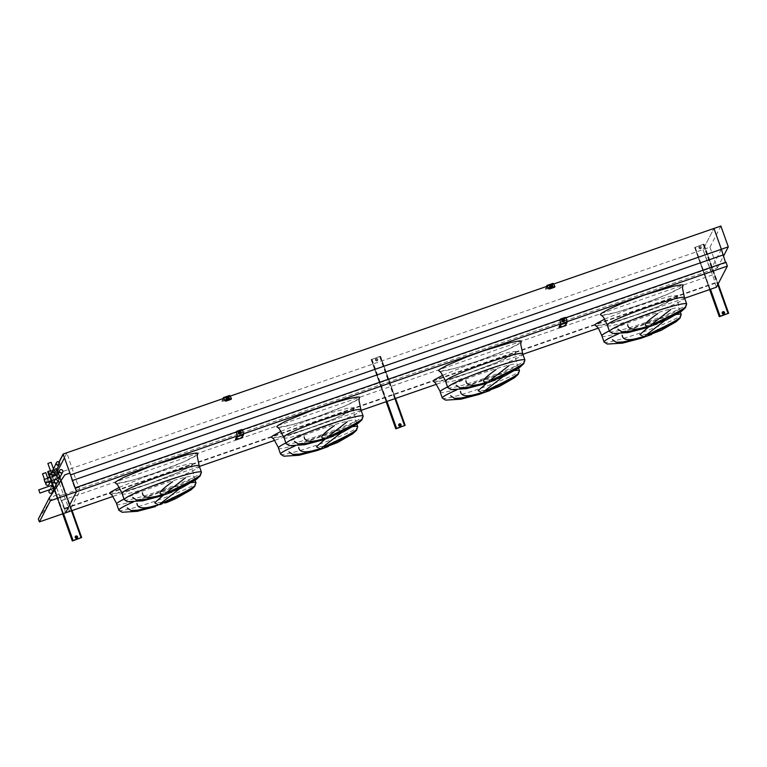 <?xml version="1.0" encoding="UTF-8"?>
<svg xmlns="http://www.w3.org/2000/svg" width="767" height="767" viewBox="0 0 767 767"><rect width="100%" height="100%" fill="white"/><g stroke="black" fill="none" stroke-linecap="round" stroke-linejoin="round"><path stroke-width="0.58" stroke-dasharray="3.83 2.88" d="M685.382 307.73A38.896 3.442 -19.6 0 1 683.742 309.053L681.681 311.143M648.661 323.923C658.326 323.511 659.821 323.847 653.168 324.93M666.533 319.858L662.698 318.708M614.012 333.597L628.02 332.61M646.159 327.854L620.887 332.427M665.305 320.06L664.558 320.769M648.489 327.087L652.391 324.019M679.926 318.257A38.896 3.442 -19.6 0 1 678.277 319.58L676.226 321.67M643.206 334.45C652.87 334.038 654.366 334.374 647.712 335.457M661.077 330.385L657.242 329.235M608.557 344.124L622.564 343.137M640.704 338.381L615.422 342.954M523.64 363.798A38.896 3.442 -19.6 0 1 521.991 365.121L519.93 367.211M486.92 379.991C496.575 379.579 498.08 379.914 491.426 380.998M504.791 375.926L500.947 374.775M452.262 389.674L466.278 388.677M484.418 383.922L459.136 388.495M503.555 376.127L502.807 376.837M486.738 383.155L490.64 380.087M518.185 374.325A38.896 3.442 -19.6 0 1 516.536 375.648L514.475 377.738M481.455 390.518C491.12 390.106 492.625 390.441 485.962 391.525M499.327 386.453L495.492 385.302M446.806 400.201L460.814 399.204M478.963 394.449L453.68 399.022M361.89 419.865A38.896 3.442 -19.6 0 1 360.241 421.188L358.189 423.279M325.17 436.059C334.824 435.646 336.329 435.982 329.676 437.065M343.041 431.994L339.196 430.843M290.52 445.742L304.528 444.745M322.667 439.99L297.385 444.563M341.814 432.204L341.066 432.904M324.987 439.223L328.89 436.155M356.434 430.392A38.896 3.442 -19.6 0 1 354.785 431.716L352.734 433.806M319.714 446.586C329.369 446.173 330.874 446.509 324.22 447.592M337.585 442.53L333.741 441.37M285.065 456.269L299.072 455.272M317.212 450.517L291.93 455.09M200.149 475.933A38.896 3.442 -19.6 0 1 198.5 477.256L196.438 479.346M163.419 492.126C173.083 491.714 174.588 492.05 167.925 493.133M181.29 488.071L177.455 486.911M128.77 501.81L142.777 500.813M160.917 496.067L135.644 500.63M157.964 502.653C167.628 502.241 169.124 502.577 162.47 503.66M175.835 498.598L172 497.438M123.314 512.337L137.322 511.34M155.461 506.594L130.189 511.158M180.063 488.272L179.315 488.982M163.246 495.29L167.148 492.222M194.684 486.46A38.896 3.442 -19.6 0 1 193.044 487.783L190.983 489.883M553.563 284.039L547.226 286.235L545.577 289.389L546.66 289.13L546.392 288.363L545.299 288.632L545.577 289.389L546.392 286.532M230.071 396.175L223.724 398.38L222.085 401.524L223.168 401.266L222.89 400.499L221.807 400.767L222.085 401.524L222.9 398.667M72.539 480.478L72.04 480.65L70.535 474.869M725.985 262.209L725.659 262.841L74.821 488.454L72.04 480.65M75.147 487.822L74.821 488.454M565.921 317.701L559.852 319.801M242.42 429.836L236.361 431.936M566.918 321.709L560.619 323.895L566.775 321.757L565.145 324.901L558.99 327.058M243.427 433.844L237.118 436.03L243.283 433.892L241.653 437.046L235.498 439.194M684.624 298.238L598.183 328.199M522.873 354.306L436.442 384.277M361.132 410.374L274.691 440.344M199.382 466.451L112.941 496.412M58.982 462.031L52.175 475.185L709.945 247.166L717.356 267.99L710.424 270.396L703.013 249.572L713.962 228.441L703.013 249.572L715.362 282.707L715.036 283.339L64.198 508.952L65.579 512.835L58.963 494.216L65.531 512.663L76.47 491.561L50.43 500.592L49.404 497.706L64.888 474.859L69.912 473.105L71.993 480.583L76.432 491.494L65.511 512.577L64.62 508.521L56.49 487.246M715.036 283.339L716.416 287.222M715.362 282.707L64.524 508.32L64.198 508.952M712.581 274.912L61.744 500.525L64.524 508.32M721.373 249.265L710.424 270.396L59.586 496L61.744 500.525M52.175 475.185L53.815 479.787L52.271 475.387L59.126 462.146M54.217 480.938L55.799 485.367M56.48 487.275L59.586 496M54.236 480.909L55.809 485.338M59.241 483.191L68.359 507.227L69.241 511.273L80.171 490.199L75.732 479.289L66.93 453.019L63.191 454.313M74.226 473.507L70.487 474.802M75.732 479.289L71.993 480.583M78.627 487.419L74.888 488.713M78.953 486.786L75.214 488.08M80.171 490.199L76.432 491.494M69.241 511.273L65.511 512.577M68.033 507.859L64.294 509.154M68.359 507.227L64.62 508.521M65.463 499.106L61.724 500.4M63.306 494.581L59.567 495.885M56.413 475.252L58.302 480.545M54.006 474.783L52.271 475.387M66.93 453.019L64.438 457.813M375.475 360.087A1.227 1.218 -152.6 0 1 377.191 358.601A1.227 1.218 -152.6 0 1 376.549 360.902A1.227 1.218 -152.6 0 1 375.475 360.087M379.953 356.377L371.17 359.675L380.528 356.233L379.953 356.377L395.005 398.639M377.057 359.848A0.652 0.652 -152.6 0 1 376.137 360.634A0.652 0.652 -152.6 0 1 376.482 359.416A0.652 0.652 -152.6 0 1 377.057 359.848M400.278 425.675L400.288 425.647A0.652 0.652 -152.6 0 1 399.396 425.944A0.652 0.652 -152.6 0 1 399.118 425.052L399.128 425.043M371.765 359.502L380.298 356.31L371.401 359.589L396.309 428.427M377.067 359.819A0.652 0.652 27.4 0 0 375.868 359.733A0.652 0.652 27.4 0 0 376.156 360.615A0.652 0.652 27.4 0 0 377.067 359.819M400.978 425.56L400.968 425.589A1.227 1.218 -152.6 0 1 400.968 425.589A1.227 1.218 -152.6 0 1 398.715 425.426A1.227 1.218 -152.6 0 1 398.792 424.448L398.802 424.429M377.776 359.311A1.227 1.218 -152.6 0 1 376.539 360.931A1.227 1.218 -152.6 0 1 375.523 359.148A1.227 1.218 -152.6 0 1 377.776 359.311M242.516 430.019L243.283 433.892M238.393 433.154A1.639 0.94 -22.9 0 1 238.163 432.895A1.639 0.94 -22.9 0 1 239.477 431.322A1.639 0.94 -22.9 0 1 241.174 431.62A1.639 0.94 -22.9 0 1 241.212 431.965M229.601 395.475L227.972 398.619L226.744 399.166L227.022 399.933L223.168 401.266M226.744 399.166L222.89 400.499M229.055 398.284A1.639 0.69 163.4 0 1 229.41 398.572A1.639 0.69 163.4 0 1 228.202 399.645A1.639 0.69 163.4 0 1 226.275 399.502A1.639 0.69 163.4 0 1 226.418 399.07M227.022 399.933L228.25 399.396L229.879 396.242L231.366 398.725M553.093 283.339L551.463 286.484L550.236 287.031L550.514 287.798L546.66 289.13M550.236 287.031L546.392 288.363M552.547 286.149A1.639 0.69 163.4 0 1 552.902 286.427A1.639 0.69 163.4 0 1 551.694 287.5A1.639 0.69 163.4 0 1 549.766 287.366A1.639 0.69 163.4 0 1 549.91 286.935M550.514 287.798L551.741 287.251L553.371 284.106L554.867 286.59M566.008 317.883L566.775 321.757M561.885 321.018A1.639 0.94 -22.9 0 1 561.655 320.75A1.639 0.94 -22.9 0 1 562.978 319.187A1.639 0.94 -22.9 0 1 564.675 319.475A1.639 0.94 -22.9 0 1 564.704 319.829M51.983 472.223A1.227 1.218 -152.6 0 1 53.7 470.746A1.227 1.218 -152.6 0 1 53.057 473.038A1.227 1.218 -152.6 0 1 52.031 471.283A1.227 1.218 -152.6 0 1 54.284 471.456A1.227 1.218 -152.6 0 1 53.038 473.066A1.227 1.218 -152.6 0 1 51.964 472.251M47.679 471.82L56.269 468.896L50.411 470.612M53.556 471.983A0.652 0.652 -152.6 0 1 52.645 472.779A0.652 0.652 -152.6 0 1 52.99 471.552A0.652 0.652 -152.6 0 1 53.556 471.983M76.796 537.782L76.786 537.811A0.652 0.652 -152.6 0 1 75.904 538.089A0.652 0.652 -152.6 0 1 75.626 537.197L75.617 537.207M72.817 540.562L48.273 471.638L56.806 468.455L47.909 471.734L72.875 540.821M53.575 471.954A0.652 0.652 27.4 0 0 52.377 471.868A0.652 0.652 27.4 0 0 52.664 472.75A0.652 0.652 27.4 0 0 53.575 471.954M77.467 537.725L77.486 537.696A1.227 1.218 -152.6 0 1 75.224 537.562A1.227 1.218 -152.6 0 1 75.3 536.584L75.291 536.593M698.967 247.952A1.227 1.218 -152.6 0 1 700.683 246.466A1.227 1.218 -152.6 0 1 700.041 248.767A1.227 1.218 -152.6 0 1 698.967 247.952M703.444 244.242L694.662 247.54L704.029 244.098L703.444 244.242L717.797 284.547M700.549 247.712A0.652 0.652 -152.6 0 1 699.629 248.498A0.652 0.652 -152.6 0 1 699.974 247.271A0.652 0.652 -152.6 0 1 700.549 247.712A0.652 0.652 27.4 0 0 699.37 247.597A0.652 0.652 27.4 0 0 699.648 248.47A0.652 0.652 27.4 0 0 700.559 247.683M723.77 313.53L723.78 313.502A0.652 0.652 -152.6 0 1 722.888 313.808A0.652 0.652 -152.6 0 1 722.61 312.917L722.619 312.907M695.257 247.367L703.799 244.174L694.892 247.453L719.801 316.292M724.46 313.454L724.47 313.425A1.227 1.218 -152.6 0 1 722.217 313.291A1.227 1.218 -152.6 0 1 722.284 312.303L722.293 312.294M701.268 247.175A1.227 1.218 -152.6 0 1 700.031 248.796A1.227 1.218 -152.6 0 1 699.025 247.012A1.227 1.218 -152.6 0 1 701.268 247.175M69.902 473.124L76.47 491.561M65.531 512.663L39.501 521.685L38.475 518.799L49.404 497.706M38.475 518.799L53.958 495.952L58.963 494.216L53.958 495.952M38.35 518.991L53.949 495.971M39.501 521.685L50.43 500.592M709.945 247.166L720.894 226.035M717.356 267.99L723.367 256.389M49.107 490.803A1.716 1.707 -152.6 0 1 52.252 491.033A1.716 1.707 -152.6 0 1 52.166 492.385M54.38 480.66A1.716 1.707 -152.6 0 1 57.41 482.232M51.734 485.732L52.616 485.051L51.6 486L51.475 487.419L53.613 488.339M45.838 483.124A1.716 1.707 -152.6 0 1 48.263 482.127A1.716 1.707 -152.6 0 1 49.002 484.428M54.332 474.15A1.716 1.707 27.4 0 0 52.233 471.743A1.716 1.707 27.4 0 0 51.188 472.779A1.716 1.707 -152.6 0 1 54.236 474.303M46.173 482.443L49.309 482.654L47.017 481.801L46.02 483.641M45.761 472.645L42.521 473.805M57.094 475.406L57.976 474.715L56.95 475.674L56.825 477.084L58.963 478.004M57.515 482.05A1.716 1.707 27.4 0 0 56.777 479.749A1.716 1.707 27.4 0 0 54.467 480.468M51.6 471.945L52.578 471.072L54.668 472.328L52.377 471.465L51.379 473.306M51.111 462.338L47.87 463.469M609.544 331.497A40.939 3.624 160.4 0 0 649.419 321.143A40.939 3.624 160.4 0 0 686.676 304.02M607.359 325.352L607.359 325.342C606.534 330.606 688.45 301.441 684.5 297.884L684.5 297.884M682.707 286.465L669.37 293.483L647.358 302.256L616.534 312.322L601.529 315.371M604.089 342.024A40.939 3.624 160.4 0 0 643.964 331.67A40.939 3.624 160.4 0 0 681.221 314.547M676.753 314.46A40.939 3.624 160.4 0 0 618.49 333.827M601.894 335.869L601.903 335.879C601.079 341.133 682.994 311.968 679.035 308.411C679.917 304.576 628.557 321.124 609.324 330.865M604.569 319.158L630.829 308.459L654.711 300.415L672.41 295.813L677.673 295.487L677.961 296.206L676.647 297.471L657.29 306.829L633.734 315.688L611.069 322.849L596.064 325.898M447.803 387.565A40.939 3.624 160.4 0 0 487.678 377.211A40.939 3.624 160.4 0 0 524.935 360.087M445.608 381.41L445.608 381.42C444.793 386.673 526.699 357.508 522.749 353.951L522.749 353.942M520.966 342.533L507.629 349.551L477.448 361.228L454.783 368.39L439.779 371.439M442.338 398.092A40.939 3.624 160.4 0 0 482.222 387.738A40.939 3.624 160.4 0 0 519.47 370.614M515.012 370.528A40.939 3.624 160.4 0 0 456.739 389.895M440.153 391.947L440.153 391.937C439.338 397.201 521.244 368.035 517.294 364.478C518.166 360.653 466.806 377.191 447.573 386.942M442.818 375.226L469.078 364.526L492.96 356.482L510.659 351.88L515.923 351.554L516.21 352.274L514.897 353.539L495.54 362.896L471.993 371.755L449.328 378.917L434.323 381.966M286.053 443.642A40.939 3.624 160.4 0 0 325.927 433.288A40.939 3.624 160.4 0 0 363.184 416.155M283.857 437.478L283.867 437.487C283.042 442.741 364.958 413.576 360.998 410.019L360.998 410.019M359.215 398.6L345.879 405.618L315.697 417.306L293.032 424.458L278.028 427.516M280.597 454.169A40.939 3.624 160.4 0 0 320.472 443.815A40.939 3.624 160.4 0 0 357.729 426.682M353.261 426.596A40.939 3.624 160.4 0 0 294.998 445.963M278.402 448.014L278.402 448.005C277.587 453.268 359.502 424.103 355.543 420.546C356.425 416.721 305.065 433.259 285.832 443.01M281.077 431.294L307.337 420.594L331.219 412.56L348.918 407.948L354.181 407.632L354.459 408.341L353.156 409.607L333.789 418.964L310.242 427.833L287.577 434.985L272.573 438.043M124.302 499.71A40.939 3.624 160.4 0 0 164.176 489.356A40.939 3.624 160.4 0 0 201.433 472.223M122.116 493.555L122.116 493.545C121.301 498.809 203.207 469.644 199.257 466.087L199.247 466.077M197.464 454.668L184.128 461.686L153.956 473.373L131.291 480.525L116.287 483.584M118.847 510.237A40.939 3.624 160.4 0 0 158.721 499.883A40.939 3.624 160.4 0 0 195.978 482.75M191.52 482.664A40.939 3.624 160.4 0 0 133.247 502.03M119.326 487.371L145.586 476.662L169.469 468.627L190.552 463.565L192.431 463.699L192.718 464.409L191.405 465.674L178.673 472.223L148.491 483.9L125.836 491.053L110.831 494.111M116.661 504.082L116.661 504.072C115.836 509.336 197.752 480.171 193.802 476.623C194.674 472.788 143.314 489.327 124.081 499.077M371.947 359.157L386.99 401.409M379.761 356.751L404.382 425.906M371.746 359.531L396.376 428.676M379.77 356.722L404.314 425.647M379.943 356.406L404.564 425.56M371.928 359.186L396.549 428.331M371.17 359.665L386.146 401.707L371.17 359.675M371.286 359.445L386.319 401.649M380.528 356.243L395.561 398.447L380.528 356.233M380.413 356.463L405.034 425.618M380.183 356.54L404.736 425.503M371.401 359.589L396.031 428.743L371.401 359.589M371.516 359.359L396.146 428.513M380.298 356.319L404.918 425.464L380.298 356.31M236.85 439.683L236.572 438.916M240.426 437.583L240.694 438.35M243.273 433.748L237.108 435.886M241.931 437.813L241.653 437.046M229.937 396.299L223.772 398.437M229.879 396.242L223.724 398.38L229.879 396.242M228.25 399.396L227.972 398.619M553.429 284.164L547.274 286.302M553.371 284.106L547.226 286.235L553.381 284.106M551.741 287.251L551.463 286.484M560.341 327.547L560.063 326.78M563.918 325.448L564.196 326.215M566.765 321.603L560.6 323.741M565.423 325.668L565.145 324.901M49.874 475.281L51.734 480.516M52.837 483.613L54.409 488.042M54.946 489.538L63.498 513.554M56.461 468.512L71.504 510.774M80.823 537.782L56.279 468.867L80.89 538.041M56.442 468.541L81.072 537.696M48.436 471.322L73.057 540.476M49.309 476.374L50.881 480.804L49.299 476.374M52.271 484.706L53.843 489.135L52.271 484.706M54.323 490.458L62.645 513.842L54.313 490.458M49.424 476.154L51.053 480.746M52.386 484.476L53.968 488.905M54.447 490.266L62.827 513.785M57.036 468.378L72.069 510.582L57.036 468.369M56.921 468.599L81.542 537.753M56.691 468.685L81.244 537.638M47.909 471.724L72.529 540.879L47.909 471.734M48.024 471.504L72.654 540.649M56.806 468.455L81.427 537.6L56.806 468.455M720.05 316.196L710.482 289.274M703.253 244.615L727.873 313.77M695.247 247.386L719.868 316.541M703.272 244.587L727.806 313.502M703.435 244.27L728.056 313.415M694.662 247.53L709.638 289.571L694.662 247.54M694.787 247.3L709.811 289.504M704.029 244.098L718.171 283.828L704.029 244.098M703.905 244.328L728.535 313.473M703.675 244.405L728.228 313.358M719.523 316.608L694.892 247.453L719.523 316.598M695.017 247.223L719.638 316.378M703.79 244.184L728.42 313.329L703.799 244.174M601.299 315.256C601.079 315.17 601.357 315.956 610.427 313.895C619.429 311.709 630.656 308.219 644.088 303.435C656.84 298.842 667.146 294.653 675.008 290.875C683.167 286.82 682.898 286.062 682.812 286.235M680.358 312.111L677.012 298.574L677.357 296.762C677.434 296.589 677.712 297.347 669.553 301.402C661.691 305.18 651.384 309.369 638.633 313.962C625.201 318.746 613.974 322.236 604.971 324.422C595.901 326.483 595.614 325.697 595.834 325.783M439.549 371.333C439.328 371.238 439.616 372.024 448.676 369.962C457.688 367.776 468.905 364.287 482.347 359.502C495.089 354.91 505.395 350.72 513.267 346.952C521.416 342.887 521.148 342.13 521.071 342.303M518.607 368.179L517.294 364.478C515.52 358.218 514.839 354.948 515.271 354.651L515.616 352.83C515.692 352.657 515.961 353.414 507.812 357.48C499.94 361.247 489.634 365.437 476.892 370.03C463.45 374.814 452.223 378.304 443.221 380.49C434.16 382.56 433.873 381.765 434.093 381.861M277.798 427.401C277.577 427.305 277.865 428.101 286.935 426.03C295.937 423.844 307.164 420.354 320.596 415.57C333.338 410.978 343.645 406.798 351.516 403.02C359.675 398.955 359.397 398.198 359.32 398.37M356.866 424.256L353.52 410.719L353.865 408.897C353.942 408.734 354.22 409.492 346.061 413.547C338.189 417.325 327.883 421.505 315.141 426.097C301.699 430.881 290.482 434.371 281.47 436.557C272.41 438.628 272.122 437.842 272.343 437.928M116.057 483.469C115.836 483.383 116.124 484.169 125.184 482.098C134.187 479.912 145.414 476.422 158.855 471.638C171.597 467.045 181.904 462.865 189.775 459.088C197.924 455.032 197.656 454.275 197.579 454.438M195.115 480.324L191.769 466.787L192.114 464.965C192.201 464.802 192.469 465.559 184.31 469.615C176.448 473.392 166.142 477.573 153.39 482.165C139.958 486.949 128.731 490.439 119.729 492.635C110.659 494.696 110.381 493.91 110.601 493.996M238.163 432.895L238.422 433.508M241.174 431.62L241.442 432.233M229.41 398.572L229.199 397.852M226.275 399.502L226.064 398.792M552.902 286.427L552.691 285.717M549.766 287.366L549.556 286.657M561.655 320.75L561.914 321.373M564.675 319.475L564.934 320.098M51.6 486L49.682 489.701M52.482 485.089L51.983 485.262M48.455 478.004L46.241 482.28M53.182 476.374L50.881 480.804M49.261 482.481L47.755 478.253M45.656 482.616L44.505 479.375M55.032 479.365L56.95 475.674M57.841 474.754L57.333 474.926M54.62 472.156L53.345 468.579"/><path stroke-width="1.15" d="M627.665 324.709C628.106 329.868 634.51 330.519 646.859 326.656L629.918 331.373L621.682 331.737L617.886 329.196M670.761 309.532L651.03 324.911M648.566 325.85C642.094 326.531 645.191 322.408 657.846 313.482M654.778 324.163L666.523 319.868L681.681 311.143L654.922 323.847M653.542 324.115C661.71 319.686 679.37 312.188 685.535 307.001A38.896 3.442 -19.6 0 1 685.382 307.73L681.681 311.143M666.533 319.858L653.168 324.93M686.676 304.02A40.939 3.624 160.4 0 0 648.642 313.732A40.939 3.624 160.4 0 0 609.602 331.114A40.939 3.624 160.4 0 0 609.544 331.497L612.804 333.52L628.02 332.61L648.182 326.665M650.569 325.917L646.159 327.854L628.02 332.61M622.21 335.237C622.651 340.395 629.045 341.047 641.404 337.183L624.463 341.9L616.227 342.264L612.43 339.723M664.558 320.769L645.574 335.438M643.101 336.377L639.889 334.575L648.489 327.087M649.323 334.69L661.068 330.395L676.226 321.67L649.467 334.374M648.086 334.652C656.255 330.213 673.915 322.715 680.08 317.528A38.896 3.442 -19.6 0 1 679.926 318.257L676.226 321.67M661.068 330.395L647.712 335.457M618.49 333.827A40.939 3.624 160.4 0 0 604.147 341.641A40.939 3.624 160.4 0 0 604.089 342.024L607.339 344.057L622.564 343.137L642.727 337.192M645.114 336.445L640.704 338.381L622.564 343.137M465.924 380.777C466.365 385.935 472.76 386.587 485.118 382.723L468.167 387.45L459.941 387.805L456.135 385.264M509.02 365.6L489.279 380.978M486.815 381.918C480.353 382.599 483.45 378.476 496.096 369.56M493.037 380.231L504.772 375.935L519.93 367.211L493.181 379.914M491.791 380.192C499.969 375.753 517.62 368.256 523.794 363.069A38.896 3.442 -19.6 0 1 523.64 363.798L519.93 367.211M504.772 375.935L491.426 380.998M523.64 363.798L524.935 360.097A40.939 3.624 160.4 0 0 486.901 369.799A40.939 3.624 160.4 0 0 447.861 387.182A40.939 3.624 160.4 0 0 447.803 387.565L451.054 389.598L466.278 388.677L486.441 382.733M488.819 381.985L484.418 383.922L466.278 388.677M460.468 391.304C460.909 396.462 467.304 397.114 479.653 393.25L462.712 397.977L454.476 398.332L450.68 395.791M502.807 376.837L483.824 391.506M481.36 392.445L478.148 390.643L486.738 383.155M487.572 390.758L499.317 386.463L514.475 377.738L487.726 390.441M486.336 390.719C494.504 386.28 512.164 378.783 518.339 373.596A38.896 3.442 -19.6 0 1 518.185 374.325L514.475 377.738M499.317 386.463L485.962 391.525M456.739 389.895A40.939 3.624 160.4 0 0 442.396 397.709A40.939 3.624 160.4 0 0 442.338 398.092L445.598 400.125L460.814 399.204L480.986 393.26M483.363 392.512L478.963 394.449L460.814 399.204M304.173 436.845C304.614 442.003 311.009 442.655 323.367 438.791L306.426 443.518L298.19 443.872L294.394 441.341M347.269 421.677L327.538 437.046M325.064 437.986C318.602 438.666 321.699 434.544 334.354 425.627M331.286 436.298L343.031 432.003L358.189 423.279L331.43 435.982M330.05 436.26C338.218 431.821 355.878 424.324 362.043 419.137A38.896 3.442 -19.6 0 1 361.89 419.865L358.189 423.279M343.031 432.003L329.676 437.065M286.053 443.642A40.939 3.624 160.4 0 1 286.11 443.249A40.939 3.624 160.4 0 1 325.15 425.867A40.939 3.624 160.4 0 1 363.184 416.155L360.998 410.019C361.966 404.947 284.461 432.176 283.924 437.104L286.053 443.633L289.303 445.665L304.528 444.745L324.69 438.801M327.068 438.053L322.667 439.99L304.528 444.745M298.718 447.372C299.159 452.53 305.554 453.182 317.912 449.318L300.971 454.045L292.735 454.4L288.938 451.868M341.066 432.904L322.073 447.573M319.609 448.513L316.397 446.71L324.987 439.223M325.831 446.825L337.576 442.53L352.734 433.806L325.975 446.509M324.594 446.787C332.763 442.348 350.414 434.851 356.588 429.664A38.896 3.442 -19.6 0 1 356.434 430.392L352.734 433.806M337.576 442.53L324.22 447.592M294.998 445.963A40.939 3.624 160.4 0 0 280.655 453.776A40.939 3.624 160.4 0 0 280.597 454.169L283.848 456.192L299.072 455.272L319.235 449.328M321.613 448.58L317.212 450.517L299.072 455.272M142.432 492.913C142.873 498.08 149.268 498.723 161.616 494.859L144.675 499.585L136.44 499.95L132.643 497.409M185.518 477.745L165.787 493.114M163.323 494.053C156.861 494.734 159.948 490.612 172.604 481.695M169.536 492.376L181.28 488.071L196.438 479.346L169.689 492.05M168.299 492.328C176.468 487.889 194.128 480.391 200.302 475.214A38.896 3.442 -19.6 0 1 200.149 475.933L196.438 479.346M181.28 488.071L167.925 493.133M200.149 475.933L201.443 472.242A40.939 3.624 160.4 0 0 163.4 481.944A40.939 3.624 160.4 0 0 124.359 499.317A40.939 3.624 160.4 0 0 124.302 499.71L127.562 501.733L142.777 500.813L162.94 494.878M165.327 494.121L160.917 496.067L142.777 500.813M136.967 503.44C137.408 508.607 143.812 509.25 156.161 505.386L139.22 510.113L130.984 510.477L127.188 507.936M159.872 504.657L162.47 503.66M164.08 502.903L175.835 498.598L190.983 489.883L164.224 502.577M133.247 502.03A40.939 3.624 160.4 0 0 118.904 509.854A40.939 3.624 160.4 0 0 118.847 510.237L122.106 512.26L137.322 511.34L157.484 505.405M179.315 488.982L160.332 503.641M157.858 504.581L154.656 502.778L163.246 495.29M162.844 502.855C171.012 498.416 188.672 490.918 194.837 485.741A38.896 3.442 -19.6 0 1 194.684 486.46L195.988 482.769L195.115 480.324M725.496 262.381L721.373 249.265L70.535 474.869L63.124 454.054L58.982 462.031M721.373 249.265L713.962 228.441L720.894 226.035L728.305 246.859L721.373 249.265L713.962 228.441L553.563 284.039M554.685 285.976L554.867 286.59A1.227 0.518 163.4 0 1 554.886 286.637A1.227 0.518 163.4 0 1 553.975 287.443L550.121 288.775A1.227 0.518 163.4 0 1 548.702 288.718L547.216 286.235L230.071 396.175M231.183 398.111L231.366 398.725A1.227 0.518 163.4 0 1 231.394 398.773A1.227 0.518 163.4 0 1 230.483 399.578L226.629 400.911A1.227 0.518 163.4 0 1 225.21 400.863L223.715 398.38L63.124 454.054M722.888 255.037L72.539 480.478M684.624 298.238L716.416 287.222L727.365 266.091L725.985 262.209L565.921 317.701M559.852 319.801L242.42 429.836M236.361 431.936L75.147 487.822L76.527 491.705L50.344 500.774L49.299 497.86L64.898 474.84L69.912 473.105L63.191 454.313L59.126 462.146M727.365 266.091L566.918 321.709M558.99 327.058L559.258 327.816L565.423 325.668L567.053 322.523L566.267 318.497A1.227 0.7 157.1 0 0 566.247 318.42A1.227 0.7 157.1 0 0 564.972 318.2L561.118 319.542A1.227 0.7 157.1 0 0 560.111 320.635L560.619 323.895L243.427 433.844M235.498 439.194L235.766 439.961L241.931 437.813L243.561 434.668L242.775 430.642A1.227 0.7 157.1 0 0 242.755 430.565A1.227 0.7 157.1 0 0 241.48 430.345L237.626 431.677A1.227 0.7 157.1 0 0 236.61 432.78L237.118 436.03L76.527 491.705L65.579 512.835L76.527 491.705L69.912 473.105M598.183 328.199L522.873 354.306M436.442 384.277L361.132 410.374M274.691 440.344L199.382 466.451M112.941 496.412L39.385 521.905L50.344 500.774M54.236 480.909L53.834 479.787L54.217 480.938M55.799 485.367L56.48 487.275M55.809 485.338L56.49 487.246M64.438 457.813L56.001 474.092L56.413 475.252M58.302 480.545L59.241 483.191M56.001 474.092L54.006 474.783M398.735 425.397A1.227 1.218 -152.6 0 1 400.451 423.911A1.227 1.218 -152.6 0 1 399.808 426.212A1.227 1.218 -152.6 0 1 398.735 425.397M404.573 425.532L395.791 428.83L405.158 425.388L404.573 425.532L395.005 398.639M400.307 425.158A0.652 0.652 -152.6 0 1 400.278 425.656A0.652 0.652 27.4 0 0 399.751 424.697A0.652 0.652 27.4 0 0 399.128 425.043A0.652 0.652 -152.6 0 1 400.307 425.158M396.386 428.657L404.928 425.464L396.309 428.427M399.128 425.043A0.652 0.652 27.4 0 0 399.406 425.925A0.652 0.652 27.4 0 0 400.288 425.647M398.792 424.448A1.227 1.218 -152.6 0 1 401.026 424.621A1.227 1.218 -152.6 0 1 400.968 425.58M237.118 436.03L235.488 439.175M241.212 431.965A1.639 0.94 -22.9 0 1 239.86 433.182A1.639 0.94 -22.9 0 1 238.393 433.154M241.48 430.345L241.221 429.721L237.367 431.064L237.626 431.677M241.221 429.721A1.227 0.7 -22.9 0 1 242.487 429.942A1.227 0.7 -22.9 0 1 242.516 430.019L242.717 430.488M236.351 432.157A1.227 0.7 -22.9 0 1 237.367 431.064M239.745 431.936A1.639 0.94 157.1 0 0 238.422 433.508A1.639 0.94 157.1 0 0 240.292 433.738A1.639 0.94 157.1 0 0 241.442 432.233A1.639 0.94 157.1 0 0 239.745 431.936M235.766 439.942L237.396 436.797L236.61 432.78M225.21 400.863L223.456 397.603L222.9 398.667M223.456 397.603L229.611 395.465L223.465 397.603M230.483 399.578L230.273 398.869A1.227 0.518 -16.6 0 0 231.183 398.063A1.227 0.518 -16.6 0 0 231.155 398.015L229.611 395.465M227.272 397.718A1.639 0.69 -16.6 0 0 226.064 398.792A1.639 0.69 -16.6 0 0 227.828 398.984A1.639 0.69 -16.6 0 0 229.199 397.852A1.639 0.69 -16.6 0 0 227.272 397.718M224.999 400.153A1.227 0.518 -16.6 0 0 226.418 400.201L226.629 400.911M230.273 398.869L226.418 400.201M226.418 399.07A1.639 0.69 163.4 0 1 227.483 398.428A1.639 0.69 163.4 0 1 229.055 398.284M548.702 288.718L546.948 285.468L546.392 286.532M553.975 287.443L553.764 286.733A1.227 0.518 -16.6 0 0 554.675 285.928A1.227 0.518 -16.6 0 0 554.646 285.87L553.112 283.33L546.957 285.468L553.112 283.33M550.764 285.583A1.639 0.69 -16.6 0 0 549.556 286.657A1.639 0.69 -16.6 0 0 551.32 286.839A1.639 0.69 -16.6 0 0 552.691 285.717A1.639 0.69 -16.6 0 0 550.764 285.583M548.491 288.008A1.227 0.518 -16.6 0 0 549.91 288.066L550.121 288.775M553.764 286.733L549.91 288.066M549.91 286.935A1.639 0.69 163.4 0 1 550.974 286.292A1.639 0.69 163.4 0 1 552.547 286.149M560.619 323.895L558.99 327.039L559.258 327.816L560.888 324.662L560.111 320.635M564.704 319.829A1.639 0.94 -22.9 0 1 563.352 321.047A1.639 0.94 -22.9 0 1 561.885 321.018M564.972 318.2L564.713 317.586L560.859 318.919L561.118 319.542M564.713 317.586A1.227 0.7 -22.9 0 1 565.988 317.806A1.227 0.7 -22.9 0 1 566.008 317.883L566.209 318.353M559.843 320.021A1.227 0.7 -22.9 0 1 560.859 318.919M563.237 319.801A1.639 0.94 157.1 0 0 561.914 321.373A1.639 0.94 157.1 0 0 563.793 321.594A1.639 0.94 157.1 0 0 564.934 320.098A1.639 0.94 157.1 0 0 563.237 319.801M75.243 537.533A1.227 1.218 -152.6 0 1 76.959 536.056A1.227 1.218 -152.6 0 1 76.316 538.348A1.227 1.218 -152.6 0 1 75.243 537.533M81.081 537.667L72.299 540.965L81.666 537.523L81.081 537.667L71.504 510.774M50.411 470.612L47.679 471.81L49.309 476.374M75.636 537.178A0.652 0.652 27.4 0 0 75.914 538.06A0.652 0.652 27.4 0 0 76.834 537.264A0.652 0.652 27.4 0 0 75.636 537.178A0.652 0.652 -152.6 0 1 76.815 537.293A0.652 0.652 -152.6 0 1 76.786 537.801M72.894 540.793L81.427 537.609L72.817 540.562M75.3 536.584A1.227 1.218 -152.6 0 1 77.534 536.766A1.227 1.218 -152.6 0 1 77.477 537.715M722.226 313.262A1.227 1.218 -152.6 0 1 723.943 311.776A1.227 1.218 -152.6 0 1 723.3 314.077A1.227 1.218 -152.6 0 1 722.226 313.262M728.075 313.387L719.293 316.685L728.65 313.243L728.075 313.387L717.797 284.547M722.61 312.917A0.652 0.652 -152.6 0 1 723.808 313.022A0.652 0.652 -152.6 0 1 723.78 313.521A0.652 0.652 27.4 0 0 723.243 312.553A0.652 0.652 27.4 0 0 722.907 313.78A0.652 0.652 27.4 0 0 723.78 313.502M719.877 316.512L728.42 313.329L719.801 316.292M722.284 312.303A1.227 1.218 -152.6 0 1 724.527 312.485A1.227 1.218 -152.6 0 1 724.47 313.435M39.385 521.905L38.35 518.991L49.299 497.86M723.367 256.389L728.305 246.859M57.41 482.232A1.716 1.707 -152.6 0 1 57.324 482.424L52.166 492.385A1.716 1.707 -152.6 0 1 49.855 493.104A1.716 1.707 -152.6 0 1 49.107 490.803L49.682 489.701M57.324 482.424A1.716 1.707 -152.6 0 1 55.013 483.152A1.716 1.707 -152.6 0 1 54.38 480.66M39.894 493.095L38.762 489.845L39.894 493.095L53.767 488.272L51.734 485.732L54.275 480.842M50.881 480.804L52.271 484.706L50.881 480.804L49.002 484.428A1.716 1.707 -152.6 0 1 45.838 483.124M54.236 474.303A1.716 1.707 -152.6 0 1 51.341 474.802A1.716 1.707 -152.6 0 1 51.178 472.769A1.716 1.707 27.4 0 0 52.127 474.917A1.716 1.707 27.4 0 0 54.332 474.15L59.49 464.188A1.716 1.707 27.4 0 0 57.391 461.782A1.716 1.707 27.4 0 0 57.18 464.917A1.716 1.707 27.4 0 0 59.49 464.188M45.656 482.616L46.078 483.776L46.173 482.443M44.505 479.375L42.521 473.805L45.761 472.645L47.755 478.253M45.243 482.759L44.122 479.509L45.243 482.759L59.126 477.946L57.036 476.69L57.094 475.406L59.625 470.516A1.716 1.707 27.4 0 0 61.034 473.009A1.716 1.707 27.4 0 0 61.935 469.788A1.716 1.707 27.4 0 0 59.625 470.516M55.032 479.365L54.467 480.468A1.716 1.707 27.4 0 0 55.876 482.961A1.716 1.707 27.4 0 0 57.515 482.05L62.673 472.098M53.345 468.579L51.111 462.319L47.87 463.469L51.437 473.44L56.442 462.606M650.847 325.448L648.92 326.109M685.382 307.73L686.686 304.029L684.5 297.884C685.458 292.812 607.953 320.04 607.416 324.968L607.359 325.352C604.779 319.379 603.226 316.416 602.709 316.455L601.299 315.256M601.529 315.371L600.225 314.508L601.539 313.243L608.701 309.264L620.896 303.885L644.453 295.017L673.09 286.312L681.249 284.835L683.129 284.96L682.707 286.465M645.392 335.975L643.465 336.636M679.926 318.257L681.23 314.556A40.939 3.624 160.4 0 0 676.753 314.46M609.324 330.865C604.933 333.022 602.478 334.565 601.961 335.495L601.903 335.879C599.324 329.906 597.771 326.943 597.253 326.982L595.844 325.793M596.064 325.898L594.77 325.035L596.084 323.77L604.569 319.158M489.106 381.515L487.179 382.177M524.935 360.097L522.749 353.951C523.708 348.88 446.202 376.108 445.665 381.036L440.967 372.522L439.549 371.333M439.779 371.439L438.484 370.576L439.798 369.31L446.95 365.332L466.585 356.991L482.702 351.094L511.34 342.379L519.508 340.903L521.378 341.027L520.966 342.533M483.651 392.042L481.714 392.704M519.47 370.614A40.939 3.624 160.4 0 0 515.012 370.528M447.573 386.942C443.182 389.09 440.728 390.633 440.21 391.563L435.512 383.049L434.093 381.861M434.323 381.966L433.029 381.103L434.343 379.838L442.818 375.226M327.356 437.583L325.429 438.245M278.028 427.516L276.734 426.644L278.047 425.378L285.209 421.399L312.792 410.067L336.675 402.023L349.599 398.447L357.758 396.97L359.637 397.105L359.215 398.6M321.9 448.11L319.973 448.772M356.434 430.392L357.729 426.692A40.939 3.624 160.4 0 0 353.261 426.596M285.832 443.01C281.431 445.167 278.977 446.701 278.459 447.631L273.761 439.117L272.343 437.928M272.573 438.043L271.278 437.18L272.592 435.905L281.077 431.294M165.614 493.651L163.678 494.312M201.443 472.242L199.257 466.087C200.216 461.015 122.71 488.253 122.174 493.171L117.466 484.658L116.057 483.469M116.287 483.584L114.992 482.721L116.296 481.455L123.458 477.467L151.041 466.135L187.848 454.515L196.016 453.038L197.886 453.172L197.464 454.668M195.978 482.75A40.939 3.624 160.4 0 0 191.52 482.664M110.831 494.111L109.528 493.248L110.841 491.983L119.326 487.371M124.081 499.077C119.69 501.234 117.236 502.778 116.718 503.698L112.011 495.185L110.601 493.996M160.15 504.187L158.223 504.839M386.99 401.409L396.568 428.302M395.791 428.83L386.137 401.707L395.791 428.82M386.319 401.649L395.916 428.59M395.561 398.447L405.149 425.378L395.561 398.437M243.532 434.362L237.367 436.5M243.561 434.668L237.396 436.797M229.726 395.59L223.561 397.728M553.218 283.454L547.053 285.583M567.024 322.226L560.869 324.364M567.053 322.523L560.888 324.662M48.446 471.293L49.874 475.281M51.734 480.516L52.837 483.613M54.409 488.042L54.946 489.538M63.498 513.554L73.076 540.447M53.843 489.135L54.323 490.458L53.843 489.135M62.645 513.842L72.299 540.956L62.645 513.852M47.794 471.58L49.424 476.154M51.053 480.746L52.386 484.476M53.968 488.905L54.447 490.266M62.827 513.785L72.414 540.735M81.666 537.523L72.069 510.582L81.657 537.514M710.482 289.274L720.06 316.167M709.638 289.571L719.293 316.685L709.628 289.571M709.811 289.504L719.408 316.455M718.171 283.828L728.65 313.243L718.171 283.828M657.194 323.885L646.159 327.854M609.544 331.497L607.359 325.352M682.812 286.235L682.467 288.047L684.5 297.884M651.739 334.412L640.704 338.381M681.23 314.556L680.358 312.111M604.089 342.024L601.903 335.879M495.444 379.953L484.418 383.922M447.803 387.565L445.608 381.42M521.071 342.303L520.726 344.115L522.749 353.951M518.607 368.179L519.48 370.624L518.185 374.325M489.988 390.48L478.963 394.449M442.338 398.092L440.153 391.947M363.194 416.165L361.89 419.865M333.703 436.02L322.667 439.99M283.867 437.487L279.217 428.59L277.807 427.401M359.32 398.37L358.975 400.192L360.998 410.019M328.238 446.547L317.212 450.517M357.729 426.692L356.866 424.256M280.597 454.16L278.402 448.014M171.952 492.088L160.917 496.067M124.302 499.71L122.116 493.555M197.57 454.438L197.224 456.26L199.257 466.087M190.983 489.883L194.684 486.46M137.322 511.34L155.461 506.594M166.497 502.625L175.825 498.598M118.847 510.237L116.661 504.082M235.488 439.194L235.766 439.961M242.487 429.942L242.755 430.565M231.394 398.773L231.183 398.063M554.886 286.637L554.675 285.928M565.988 317.806L566.247 318.42M47.679 471.81L49.299 476.374M51.983 485.262L38.762 489.845M51.111 472.894L48.455 478.004M54.16 474.476L53.182 476.374M57.333 474.926L44.122 479.509"/></g></svg>
